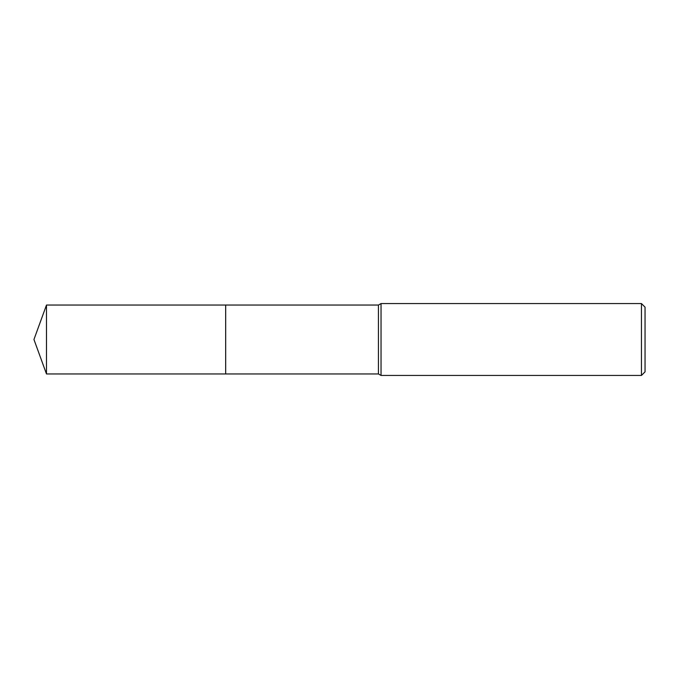 <?xml version="1.0" encoding="UTF-8"?>
<svg xmlns="http://www.w3.org/2000/svg" width="679" height="679" viewBox="0 0 679 679"><rect width="100%" height="100%" fill="white"/><g stroke="black" fill="none" stroke-linecap="round" stroke-linejoin="round"><path stroke-width="1.02" d="M225.674 373.951L225.674 305.049L378.441 305.049L381.038 303.555L641.451 303.555L645.05 307.146L645.05 371.854L641.451 375.445L381.038 375.445L378.441 373.951L225.674 373.951L225.666 305.049L225.666 373.959L46.486 373.951L46.486 305.049L225.666 305.041M378.441 373.951L378.441 305.049M381.038 375.445L381.038 303.555M641.451 375.445L641.451 303.555M46.486 305.049L33.95 339.5L46.486 373.951"/></g></svg>

